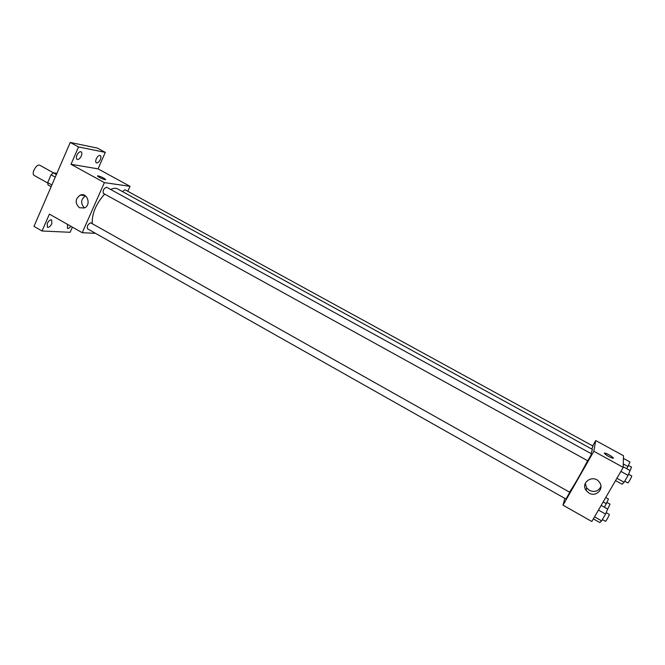 <?xml version="1.0" encoding="UTF-8"?>
<svg xmlns="http://www.w3.org/2000/svg" width="665" height="665" viewBox="0 0 665 665"><rect width="100%" height="100%" fill="white"/><g stroke="black" fill="none" stroke-linecap="round" stroke-linejoin="round"><path stroke-width="1" d="M53.516 172.85L39.95 165.336C36.666 163.174 30.731 173.856 34.297 175.502L47.672 182.966M51.887 184.953L47.689 182.617L51.047 174.812L53.267 172.817L56.899 173.349M47.689 182.617L48.03 184.953L51.139 186.69M55.262 177.148L51.047 174.812M56.384 174.538L53.267 172.817M53.3 181.678L52.527 183.474M72.402 227.139L70.133 232.293L42.061 230.996L33.99 226.374L70.249 142.451L97.339 148.079L105.294 152.368L98.038 168.86L130.024 186.325L127.805 191.287M70.864 226.275C69.584 228.004 68.453 228.685 67.464 228.319L67.531 224.379M51.795 223.714C50.374 226.433 48.911 227.613 47.39 227.247L47.273 223.44C48.695 220.714 50.158 219.533 51.679 219.907L51.795 223.714M42.061 230.996L49.393 214.105L82.227 232.708L104.38 182.626L71.005 164.305L78.537 146.957L70.249 142.451M79.443 207.738C74.821 203.141 75.087 198.926 80.249 195.094C87.373 192.052 91.554 205.202 84.339 207.987L79.443 207.738M78.537 146.957L105.294 152.368M81.271 156.009C79.925 158.636 78.528 159.766 77.065 159.4C76.151 158.702 76.101 157.297 76.916 155.194C78.27 152.559 79.667 151.429 81.122 151.795C82.044 152.501 82.094 153.906 81.271 156.009M100.34 159.575C99.043 162.094 97.713 163.191 96.367 162.867C95.511 162.202 95.477 160.855 96.284 158.81C97.58 156.283 98.91 155.186 100.257 155.519C101.113 156.184 101.147 157.53 100.34 159.575M71.005 164.305L98.038 168.86M591.052 453.596L592.424 449.415L117.53 188.893C115.718 187.929 113.432 188.12 110.689 189.475M104.654 194.072C96.001 203.881 91.853 213.714 92.219 223.573M104.38 182.626L130.024 186.325M95.486 233.332L82.227 232.708M106.683 187.272C103.782 188.311 102.676 190.34 103.358 193.357L587.802 460.812L591.642 453.921L106.683 187.272M591.709 449.025L593.089 446.107L125.037 189.766L122.393 191.562M90.64 222.783L569.764 492.283L565.973 499.024L87.564 228.851C86.807 226.316 87.838 224.296 90.64 222.783M97.614 175.951L98.187 175.884C102.626 177.314 105.028 178.577 105.394 179.683C103.79 179.833 95.876 175.818 97.855 175.859L98.187 175.884C101.861 176.981 104.338 178.22 105.635 179.592M84.438 207.937C80.415 203.457 80.748 199.417 85.444 195.834M587.611 460.704C580.902 473.613 574.901 484.07 569.581 492.075M564.809 498.368L563.022 505.176L593.837 451.269L595.724 440.562L592.681 445.891M563.022 505.176L591.833 521.501L623.213 467.387L623.471 455.708L595.724 440.562M623.213 467.387L593.837 451.269M589.024 493.089L586.156 490.496C580.063 482.383 593.621 473.804 599.389 482.192C604.635 488.625 596.123 497.52 589.024 493.089M604.319 453.198L604.676 453.048C606.704 453.023 615.424 458.526 612.98 458.293C609.09 457.013 606.206 455.317 604.319 453.198M604.335 453.148L604.668 453.048C608.733 454.411 611.617 456.124 613.313 458.202M600.944 486.364C598.616 491.211 594.784 492.565 589.464 490.404L586.63 487.844L585.242 483.438M593.355 518.875L599.838 522.549L601.625 520.861L605.566 514.087L607.669 509.082L601.16 505.425M601.625 520.861L594.535 516.846M605.566 514.087L598.458 510.08M606.172 512.657L609.29 514.411C609.83 514.494 605.815 521.751 605.466 521.327L602.374 519.581M615.549 480.604L622.124 484.236L624.086 482.258L628.093 475.375L630.087 470.554L623.23 466.788M624.086 482.258L616.896 478.285M628.093 475.375L620.886 471.41M628.575 474.22L631.717 475.949C632.274 476.032 628.201 483.339 627.835 482.906L624.718 481.186M604.443 507.27L608.475 499.058L605.74 497.528M606.463 503.804L603.172 501.959M607.02 502.491L610.029 504.178L607.627 509.19M626.821 468.758L629.996 461.992L623.413 458.393M628.084 466.572L623.288 463.946M628.525 465.517L631.567 467.179L630.021 470.712M85.203 195.668L80.249 195.094M586.63 487.844L586.156 490.496"/></g></svg>
